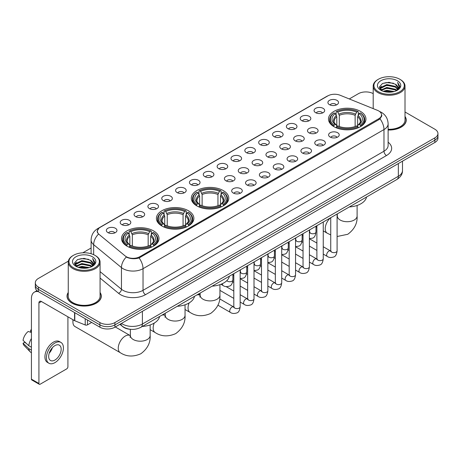 <?xml version="1.0" encoding="UTF-8"?>
<svg xmlns="http://www.w3.org/2000/svg" width="461" height="461" viewBox="0 0 461 461"><rect width="100%" height="100%" fill="white"/><g stroke="black" fill="none" stroke-linecap="round" stroke-linejoin="round"><path stroke-width="0.69" d="M223.285 190.572A18.734 10.816 0 0 0 202.869 188.226A18.734 10.816 0 0 0 191.303 198.218A18.734 10.816 0 0 0 196.795 205.865A18.734 10.816 0 0 0 217.212 208.211A18.734 10.816 0 0 0 228.777 198.218A18.734 10.816 0 0 0 223.285 190.572M188.393 210.717A18.734 10.816 0 0 0 167.977 208.372A18.734 10.816 0 0 0 156.412 218.364A18.734 10.816 0 0 0 161.897 226.011A18.734 10.816 0 0 0 182.314 228.356A18.734 10.816 0 0 0 193.879 218.364A18.734 10.816 0 0 0 188.393 210.717M153.501 230.863A18.734 10.816 0 0 0 133.085 228.518A18.734 10.816 0 0 0 121.52 238.51A18.734 10.816 0 0 0 127.006 246.157A18.734 10.816 0 0 0 147.422 248.502A18.734 10.816 0 0 0 158.987 238.51A18.734 10.816 0 0 0 153.501 230.863M360.462 111.372A18.734 10.816 0 0 0 340.045 109.032A18.734 10.816 0 0 0 328.48 119.024A18.734 10.816 0 0 0 333.966 126.671A18.734 10.816 0 0 0 354.382 129.017A18.734 10.816 0 0 0 365.948 119.024A18.734 10.816 0 0 0 360.462 111.372M315.618 112.674A5.301 3.06 180 0 1 314.569 111.81A5.301 3.06 180 0 1 316.321 108.001A5.301 3.06 180 0 1 323.115 108.347A5.301 3.06 180 0 1 324.169 111.81A5.301 3.06 180 0 1 315.618 112.674M322.47 112.991A3.181 1.838 0 0 0 321.617 112.098A3.181 1.838 0 0 0 318.482 111.631A3.181 1.838 0 0 0 316.263 112.991M301.771 120.667A5.301 3.06 180 0 1 300.722 119.802A5.301 3.06 180 0 1 302.474 115.999A5.301 3.06 180 0 1 309.268 116.339A5.301 3.06 180 0 1 310.322 119.802A5.301 3.06 180 0 1 301.771 120.667M308.622 120.984A3.181 1.838 0 0 0 307.769 120.091A3.181 1.838 0 0 0 304.635 119.624A3.181 1.838 0 0 0 302.416 120.984M287.923 128.665A5.301 3.06 180 0 1 286.875 127.795A5.301 3.06 180 0 1 288.626 123.992A5.301 3.06 180 0 1 295.42 124.332A5.301 3.06 180 0 1 296.475 127.795A5.301 3.06 180 0 1 287.923 128.665M294.775 128.982A3.181 1.838 0 0 0 293.922 128.083A3.181 1.838 0 0 0 290.787 127.622A3.181 1.838 0 0 0 288.569 128.982M274.076 136.658A5.301 3.06 180 0 1 273.027 135.793A5.301 3.06 180 0 1 274.779 131.984A5.301 3.06 180 0 1 281.573 132.33A5.301 3.06 180 0 1 282.628 135.793A5.301 3.06 180 0 1 274.076 136.658M280.928 136.975A3.181 1.838 0 0 0 280.075 136.081A3.181 1.838 0 0 0 276.94 135.615A3.181 1.838 0 0 0 274.721 136.975M260.229 144.65A5.301 3.06 180 0 1 259.18 143.786A5.301 3.06 180 0 1 260.932 139.983A5.301 3.06 180 0 1 267.726 140.323A5.301 3.06 180 0 1 268.78 143.786A5.301 3.06 180 0 1 260.229 144.65M267.08 144.967A3.181 1.838 0 0 0 266.228 144.074A3.181 1.838 0 0 0 263.093 143.607A3.181 1.838 0 0 0 260.874 144.967M246.381 152.649A5.301 3.06 180 0 1 245.333 151.778A5.301 3.06 180 0 1 247.084 147.975A5.301 3.06 180 0 1 253.878 148.315A5.301 3.06 180 0 1 254.933 151.778A5.301 3.06 180 0 1 246.381 152.649M253.233 152.966A3.181 1.838 0 0 0 252.38 152.067A3.181 1.838 0 0 0 249.245 151.606A3.181 1.838 0 0 0 247.027 152.966M232.534 160.641A5.301 3.06 180 0 1 231.485 159.777A5.301 3.06 180 0 1 233.237 155.968A5.301 3.06 180 0 1 240.037 156.314A5.301 3.06 180 0 1 241.086 159.777A5.301 3.06 180 0 1 232.534 160.641M239.386 160.958A3.181 1.838 0 0 0 238.533 160.065A3.181 1.838 0 0 0 235.398 159.598A3.181 1.838 0 0 0 233.18 160.958M218.687 168.634A5.301 3.06 180 0 1 217.638 167.769A5.301 3.06 180 0 1 219.39 163.966A5.301 3.06 180 0 1 226.19 164.306A5.301 3.06 180 0 1 227.238 167.769A5.301 3.06 180 0 1 218.687 168.634M225.538 168.951A3.181 1.838 0 0 0 224.686 168.058A3.181 1.838 0 0 0 221.551 167.591A3.181 1.838 0 0 0 219.332 168.951M204.84 176.632A5.301 3.06 180 0 1 203.791 175.762A5.301 3.06 180 0 1 205.543 171.959A5.301 3.06 180 0 1 212.342 172.299A5.301 3.06 180 0 1 213.391 175.762A5.301 3.06 180 0 1 204.84 176.632M211.691 176.949A3.181 1.838 0 0 0 210.838 176.05A3.181 1.838 0 0 0 207.704 175.589A3.181 1.838 0 0 0 205.485 176.949M190.992 184.625A5.301 3.06 180 0 1 189.944 183.76A5.301 3.06 180 0 1 191.701 179.951A5.301 3.06 180 0 1 198.495 180.297A5.301 3.06 180 0 1 199.544 183.76A5.301 3.06 180 0 1 190.992 184.625M197.844 184.942A3.181 1.838 0 0 0 196.991 184.048A3.181 1.838 0 0 0 193.856 183.582A3.181 1.838 0 0 0 191.638 184.942M177.145 192.617A5.301 3.06 180 0 1 176.096 191.753A5.301 3.06 180 0 1 177.854 187.95A5.301 3.06 180 0 1 184.648 188.29A5.301 3.06 180 0 1 185.697 191.753A5.301 3.06 180 0 1 177.145 192.617M184.002 192.934A3.181 1.838 0 0 0 183.144 192.041A3.181 1.838 0 0 0 180.009 191.574A3.181 1.838 0 0 0 177.79 192.934M163.298 200.616A5.301 3.06 180 0 1 162.249 199.746A5.301 3.06 180 0 1 164.007 195.942A5.301 3.06 180 0 1 170.8 196.282A5.301 3.06 180 0 1 171.849 199.746A5.301 3.06 180 0 1 163.298 200.616M170.155 200.933A3.181 1.838 0 0 0 169.296 200.034A3.181 1.838 0 0 0 166.162 199.573A3.181 1.838 0 0 0 163.943 200.933M149.45 208.608A5.301 3.06 180 0 1 148.402 207.744A5.301 3.06 180 0 1 150.159 203.935A5.301 3.06 180 0 1 156.953 204.281A5.301 3.06 180 0 1 158.002 207.744A5.301 3.06 180 0 1 149.45 208.608M156.308 208.925A3.181 1.838 0 0 0 155.449 208.032A3.181 1.838 0 0 0 152.32 207.565A3.181 1.838 0 0 0 150.096 208.925M135.603 216.601A5.301 3.06 180 0 1 134.554 215.736A5.301 3.06 180 0 1 136.312 211.933A5.301 3.06 180 0 1 143.106 212.273A5.301 3.06 180 0 1 144.155 215.736A5.301 3.06 180 0 1 135.603 216.601M142.461 216.918A3.181 1.838 0 0 0 141.602 216.025A3.181 1.838 0 0 0 138.473 215.558A3.181 1.838 0 0 0 136.249 216.918M121.756 224.599A5.301 3.06 180 0 1 120.707 223.729A5.301 3.06 180 0 1 122.465 219.926A5.301 3.06 180 0 1 129.259 220.266A5.301 3.06 180 0 1 130.307 223.729A5.301 3.06 180 0 1 121.756 224.599M128.613 224.916A3.181 1.838 0 0 0 127.755 224.023A3.181 1.838 0 0 0 124.626 223.556A3.181 1.838 0 0 0 122.407 224.916M107.909 232.592A5.301 3.06 180 0 1 106.86 231.727A5.301 3.06 180 0 1 108.617 227.918A5.301 3.06 180 0 1 115.411 228.264A5.301 3.06 180 0 1 116.46 231.727A5.301 3.06 180 0 1 107.909 232.592M114.766 232.909A3.181 1.838 0 0 0 113.907 232.016A3.181 1.838 0 0 0 110.778 231.549A3.181 1.838 0 0 0 108.56 232.909M329.465 104.676A5.301 3.06 180 0 1 328.416 103.811A5.301 3.06 180 0 1 330.168 100.008A5.301 3.06 180 0 1 336.962 100.348A5.301 3.06 180 0 1 338.017 103.811A5.301 3.06 180 0 1 329.465 104.676M336.317 104.999A3.181 1.838 0 0 0 335.464 104.1A3.181 1.838 0 0 0 332.329 103.639A3.181 1.838 0 0 0 330.111 104.999M309.043 132.86A5.301 3.06 180 0 1 307.994 131.996A5.301 3.06 180 0 1 309.752 128.193A5.301 3.06 180 0 1 316.546 128.533A5.301 3.06 180 0 1 317.594 131.996A5.301 3.06 180 0 1 309.043 132.86M315.9 133.177A3.181 1.838 0 0 0 315.042 132.284A3.181 1.838 0 0 0 311.907 131.817A3.181 1.838 0 0 0 309.688 133.177M295.196 140.859A5.301 3.06 180 0 1 294.147 139.988A5.301 3.06 180 0 1 295.904 136.185A5.301 3.06 180 0 1 302.698 136.525A5.301 3.06 180 0 1 303.747 139.988A5.301 3.06 180 0 1 295.196 140.859M302.053 141.175A3.181 1.838 0 0 0 301.194 140.277A3.181 1.838 0 0 0 298.06 139.816A3.181 1.838 0 0 0 295.841 141.175M281.348 148.851A5.301 3.06 180 0 1 280.3 147.987A5.301 3.06 180 0 1 282.057 144.178A5.301 3.06 180 0 1 288.851 144.524A5.301 3.06 180 0 1 289.9 147.987A5.301 3.06 180 0 1 281.348 148.851M288.206 149.168A3.181 1.838 0 0 0 287.347 148.275A3.181 1.838 0 0 0 284.218 147.808A3.181 1.838 0 0 0 281.994 149.168M267.501 156.844A5.301 3.06 180 0 1 266.452 155.979A5.301 3.06 180 0 1 268.21 152.176A5.301 3.06 180 0 1 275.004 152.516A5.301 3.06 180 0 1 276.053 155.979A5.301 3.06 180 0 1 267.501 156.844M274.358 157.161A3.181 1.838 0 0 0 273.5 156.267A3.181 1.838 0 0 0 270.371 155.801A3.181 1.838 0 0 0 268.146 157.161M253.654 164.842A5.301 3.06 180 0 1 252.605 163.972A5.301 3.06 180 0 1 254.363 160.169A5.301 3.06 180 0 1 261.156 160.509A5.301 3.06 180 0 1 262.205 163.972A5.301 3.06 180 0 1 253.654 164.842M260.511 165.159A3.181 1.838 0 0 0 259.652 164.26A3.181 1.838 0 0 0 256.523 163.799A3.181 1.838 0 0 0 254.305 165.159M239.806 172.835A5.301 3.06 180 0 1 238.758 171.97A5.301 3.06 180 0 1 240.515 168.161A5.301 3.06 180 0 1 247.309 168.507A5.301 3.06 180 0 1 248.358 171.97A5.301 3.06 180 0 1 239.806 172.835M246.664 173.152A3.181 1.838 0 0 0 245.805 172.258A3.181 1.838 0 0 0 242.676 171.792A3.181 1.838 0 0 0 240.458 173.152M225.959 180.827A5.301 3.06 180 0 1 224.91 179.963A5.301 3.06 180 0 1 226.668 176.16A5.301 3.06 180 0 1 233.462 176.5A5.301 3.06 180 0 1 234.511 179.963A5.301 3.06 180 0 1 225.959 180.827M232.817 181.144A3.181 1.838 0 0 0 231.958 180.251A3.181 1.838 0 0 0 228.829 179.784A3.181 1.838 0 0 0 226.61 181.144M330.168 137.061A5.301 3.06 180 0 1 329.114 136.197A5.301 3.06 180 0 1 330.871 132.388A5.301 3.06 180 0 1 337.665 132.733A5.301 3.06 180 0 1 338.714 136.197A5.301 3.06 180 0 1 330.168 137.061M337.02 137.378A3.181 1.838 0 0 0 336.167 136.485A3.181 1.838 0 0 0 333.032 136.018A3.181 1.838 0 0 0 330.814 137.378M316.321 145.054A5.301 3.06 180 0 1 315.266 144.189A5.301 3.06 180 0 1 317.024 140.386A5.301 3.06 180 0 1 323.818 140.726A5.301 3.06 180 0 1 324.867 144.189A5.301 3.06 180 0 1 316.321 145.054M323.173 145.371A3.181 1.838 0 0 0 322.32 144.477A3.181 1.838 0 0 0 319.185 144.011A3.181 1.838 0 0 0 316.966 145.371M302.474 153.052A5.301 3.06 180 0 1 301.419 152.182A5.301 3.06 180 0 1 303.177 148.379A5.301 3.06 180 0 1 309.971 148.719A5.301 3.06 180 0 1 311.019 152.182A5.301 3.06 180 0 1 302.474 153.052M309.325 153.369A3.181 1.838 0 0 0 308.472 152.476A3.181 1.838 0 0 0 305.338 152.009A3.181 1.838 0 0 0 303.119 153.369M288.626 161.045A5.301 3.06 180 0 1 287.572 160.18A5.301 3.06 180 0 1 289.329 156.371A5.301 3.06 180 0 1 296.123 156.717A5.301 3.06 180 0 1 297.172 160.18A5.301 3.06 180 0 1 288.626 161.045M295.478 161.362A3.181 1.838 0 0 0 294.625 160.468A3.181 1.838 0 0 0 291.49 160.002A3.181 1.838 0 0 0 289.272 161.362M274.779 169.037A5.301 3.06 180 0 1 273.725 168.173A5.301 3.06 180 0 1 275.482 164.37A5.301 3.06 180 0 1 282.276 164.71A5.301 3.06 180 0 1 283.325 168.173A5.301 3.06 180 0 1 274.779 169.037M281.631 169.354A3.181 1.838 0 0 0 280.778 168.461A3.181 1.838 0 0 0 277.643 167.994A3.181 1.838 0 0 0 275.424 169.354M260.932 177.036A5.301 3.06 180 0 1 259.877 176.165A5.301 3.06 180 0 1 261.635 172.362A5.301 3.06 180 0 1 268.429 172.702A5.301 3.06 180 0 1 269.478 176.165A5.301 3.06 180 0 1 260.932 177.036M267.783 177.352A3.181 1.838 0 0 0 266.931 176.459A3.181 1.838 0 0 0 263.796 175.993A3.181 1.838 0 0 0 261.577 177.352M247.084 185.028A5.301 3.06 180 0 1 246.03 184.164A5.301 3.06 180 0 1 247.788 180.36A5.301 3.06 180 0 1 254.581 180.7A5.301 3.06 180 0 1 255.636 184.164A5.301 3.06 180 0 1 247.084 185.028M253.936 185.345A3.181 1.838 0 0 0 253.083 184.452A3.181 1.838 0 0 0 249.948 183.985A3.181 1.838 0 0 0 247.73 185.345M233.237 193.021A5.301 3.06 180 0 1 232.183 192.156A5.301 3.06 180 0 1 233.94 188.353A5.301 3.06 180 0 1 240.734 188.693A5.301 3.06 180 0 1 241.789 192.156A5.301 3.06 180 0 1 233.237 193.021M240.089 193.338A3.181 1.838 0 0 0 239.236 192.444A3.181 1.838 0 0 0 236.101 191.978A3.181 1.838 0 0 0 233.883 193.338M377.455 110.34A9.543 5.509 180 0 1 378.729 110.957A9.543 5.509 180 0 1 381.524 114.852A9.543 5.509 180 0 1 378.729 118.748L139.781 256.708A9.543 5.509 180 0 1 125.213 255.97L99.069 234.413A9.543 5.509 180 0 1 97.34 231.249A9.543 5.509 180 0 1 100.135 227.354L327.892 95.859A9.543 5.509 180 0 1 340.114 95.243L377.455 110.34M130.797 329.338A10.603 6.12 180 0 1 122.851 326.74L119.906 324.313M68.257 292.481A17.143 9.9 0 0 0 67.024 296.175A17.143 9.9 0 0 0 72.043 303.171A17.143 9.9 0 0 0 90.725 305.32A17.143 9.9 0 0 0 101.311 296.175A17.143 9.9 0 0 0 100.072 292.481M381.898 115.256L380.031 118.846L379.103 119.526L139.078 257.958C135.09 259.105 131.166 258.961 127.311 257.532L126.279 257.031A12.372 8.275 129.5 0 0 121.45 267.593L93.658 244.676A14.141 8.165 180 0 1 91.099 239.997L91.099 253.729M68.349 261.151L38.424 278.427A10.603 6.12 0 0 0 35.318 282.754L35.318 287.37A10.603 6.12 0 0 0 38.424 291.698L99.91 327.201L99.91 324.89A10.603 6.12 0 0 0 114.91 324.89L434.844 140.179A10.603 6.12 0 0 0 437.95 135.851A10.603 6.12 0 0 1 434.844 140.179L114.91 324.89A10.603 6.12 0 0 1 99.91 324.89L38.424 289.393L99.91 324.89L99.91 322.579A10.603 6.12 0 0 0 114.91 322.579L434.844 137.868A10.603 6.12 0 0 0 437.95 133.54A10.603 6.12 0 0 0 434.844 129.213L405.012 111.988M35.318 285.059A10.603 6.12 0 0 0 38.424 289.393A10.603 6.12 0 0 1 35.318 285.059M93.658 254.685L93.658 244.676A12.372 8.275 129.5 0 1 98.452 234.148L97.098 231.249L98.844 228.276M388.122 130.002A17.143 9.9 0 0 0 406.245 120.119A17.143 9.9 0 0 0 405.012 116.426M373.197 93.623A10.603 6.12 0 0 0 358.358 93.71L349.288 98.948M91.099 248.012L82.807 252.801M35.318 282.754A10.603 6.12 0 0 0 38.424 287.082L99.91 322.579M99.91 327.201A10.603 6.12 0 0 0 114.91 327.201L434.844 142.489A10.603 6.12 0 0 0 437.95 138.156L437.95 133.54M378.354 91.693A15.201 8.776 0 0 0 399.848 91.693A15.201 8.776 0 0 0 399.854 79.28A15.201 8.776 0 0 0 399.848 79.28L400.35 79.569A15.905 9.185 0 0 1 405.012 86.063A15.905 9.185 0 0 1 395.192 94.545A15.905 9.185 0 0 1 377.853 92.557A15.905 9.185 0 0 1 373.197 86.063A15.905 9.185 0 0 1 377.853 79.569L378.354 79.28A15.201 8.776 0 0 0 378.354 91.693M388.122 129.287A15.905 9.185 0 0 0 405.012 120.119L405.012 86.063M388.122 129.898A16.965 9.796 0 0 0 406.072 120.119A16.965 9.796 0 0 0 405.012 116.714M383.149 91.278L386.814 90.339L394.253 91.532M384.197 91.595L386.814 91.059L393.164 91.797M380.861 90.097L386.814 87.452L395.354 89.25L396.725 90.391M381.224 90.396L386.814 88.172L395.354 89.976L396.345 90.731M380.371 89.607L380.567 87.694L386.814 84.565L395.354 86.368L397.687 89.019M380.29 89.255L380.567 88.414L386.814 85.285L395.354 87.089L397.52 89.359M396.253 90.805A8.84 5.1 0 0 0 397.941 87.809A8.84 5.1 0 0 0 395.354 84.202L397.935 87.982M397.353 80.721A11.663 6.736 0 0 0 380.878 80.71A11.663 6.736 0 0 0 380.803 90.218A11.663 6.736 0 0 0 380.855 90.247A11.663 6.736 0 0 0 397.405 90.218A11.663 6.736 0 0 0 397.353 80.721M395.354 84.202L389.003 82.306L382.48 83.504L379.455 86.927L381.46 90.569M396.979 90.454L399.796 86.875L399.854 86.236L397.561 82.404L399.007 86.697L396.345 90.765M400.35 79.569L399.854 79.28A15.201 8.776 0 0 0 378.354 79.28M397.561 82.404L399.848 86.38M382.325 83.579L386.324 82.594L393.481 83.239M379.57 88.224L380.872 87.204M383.742 85.982L386.324 85.481L393.227 86.046M383.742 88.869L386.324 88.368L393.227 88.933M384.272 91.618L386.324 91.255L393.158 91.802M379.495 87.942L381.633 86.42M380.63 89.883L381.633 89.307M333.626 126.47L334.133 125.133A16.826 9.716 0 0 1 334.133 112.91L335.285 113.579A15.201 8.776 0 0 0 335.285 124.464L336.432 125.115L336.801 126.475M336.801 125.922L336.801 116.783L335.285 113.579M336.127 115.031L336.127 111.758L336.628 111.47A16.826 9.716 0 0 1 357.794 111.47L356.635 112.138A15.201 8.776 0 0 0 337.786 112.138L339.296 115.342L339.296 126.516M355.126 126.516L355.126 115.342L356.635 112.138M349.323 206.954A19.443 11.225 0 0 0 366.541 197.014M336.127 127.443A17.535 10.125 0 0 0 358.295 127.443L357.794 126.573A16.826 9.716 0 0 1 336.628 126.573L336.127 127.743M358.295 127.743L358.295 127.443M334.133 112.91L333.626 113.199A17.535 10.125 0 0 0 329.678 119.601A17.535 10.125 0 0 0 333.626 125.997M357.794 111.47L358.295 111.758L358.295 115.031M336.628 126.573L337.786 125.905A15.201 8.776 0 0 0 356.635 125.905L357.794 126.573M335.285 124.464L334.133 125.133M337.786 112.138L336.628 111.47M336.432 115.55A13.594 7.849 0 0 0 336.432 125.115L336.495 125.156C334.565 123.289 333.776 122.021 334.133 121.352A13.081 7.549 0 0 1 336.801 116.783M360.796 125.997A17.535 10.125 0 0 0 364.743 119.601A17.535 10.125 0 0 0 360.796 113.199L360.295 112.91A16.826 9.716 0 0 1 360.295 125.133L360.796 126.47M360.295 125.133L359.136 124.464A15.201 8.776 0 0 0 359.136 113.579L360.295 112.91M359.136 113.579L357.627 116.783L357.627 125.922L357.995 125.115L359.136 124.464M357.627 116.783A13.081 7.549 0 0 1 360.289 121.352C360.646 122.027 359.862 123.294 357.932 125.156L357.995 125.115A13.594 7.849 0 0 0 357.995 115.55M357.627 126.475L357.627 125.922M196.455 205.669L196.956 204.327A16.826 9.716 0 0 1 196.956 192.11L198.115 192.779A15.201 8.776 0 0 0 198.115 203.658L199.256 204.309L199.625 205.675M199.625 205.116L199.625 195.977L198.115 192.779M198.956 194.225L198.956 190.952L199.457 190.664A16.826 9.716 0 0 1 220.623 190.664L219.465 191.332A15.201 8.776 0 0 0 200.616 191.332L202.125 194.536L202.125 205.71M217.955 205.71L217.955 194.536L219.465 191.332M212.152 286.148A19.443 11.225 0 0 0 229.365 276.208M198.956 206.637A17.535 10.125 0 0 0 221.124 206.637L220.623 205.773A16.826 9.716 0 0 1 199.457 205.773L198.956 206.937M221.124 206.937L221.124 206.637M196.956 192.11L196.455 192.398A17.535 10.125 0 0 0 192.508 198.795A17.535 10.125 0 0 0 196.455 205.197M220.623 190.664L221.124 190.952L221.124 194.225M199.457 205.773L200.616 205.105A15.201 8.776 0 0 0 219.465 205.105L220.623 205.773M198.115 203.658L196.956 204.327M200.616 191.332L199.457 190.664M199.256 194.744A13.594 7.849 0 0 0 199.256 204.309L199.325 204.35C197.389 202.483 196.605 201.215 196.962 200.547A13.081 7.549 0 0 1 199.625 195.977M223.625 205.197A17.535 10.125 0 0 0 227.573 198.795A17.535 10.125 0 0 0 223.625 192.398L223.124 192.11A16.826 9.716 0 0 1 223.124 204.327L223.625 205.669M223.124 204.327L221.966 203.658A15.201 8.776 0 0 0 221.966 192.779L223.124 192.11M221.966 192.779L220.456 195.977L220.456 205.116L220.825 204.309L221.966 203.658M220.456 195.977A13.081 7.549 0 0 1 223.118 200.547C223.476 201.221 222.686 202.488 220.756 204.35L220.825 204.309A13.594 7.849 0 0 0 220.825 194.744M220.456 205.675L220.456 205.116M161.563 225.809L162.065 224.472A16.826 9.716 0 0 1 162.065 212.256L163.223 212.924A15.201 8.776 0 0 0 163.223 223.804L164.364 224.455L164.733 225.821M164.733 225.262L164.733 216.123L163.223 212.924M164.064 214.371L164.064 211.098L164.565 210.81A16.826 9.716 0 0 1 185.731 210.81L184.573 211.478A15.201 8.776 0 0 0 165.724 211.478L167.234 214.682L167.234 225.855M183.063 225.855L183.063 214.682L184.573 211.478M177.26 306.294A19.443 11.225 0 0 0 194.473 296.354M164.064 226.783A17.535 10.125 0 0 0 186.232 226.783L185.731 225.913A16.826 9.716 0 0 1 164.565 225.913L164.064 227.083M186.232 227.083L186.232 226.783M162.065 212.256L161.563 212.538A17.535 10.125 0 0 0 157.616 218.94A17.535 10.125 0 0 0 161.563 225.343M185.731 210.81L186.232 211.098L186.232 214.371M164.565 225.913L165.724 225.25A15.201 8.776 0 0 0 184.573 225.25L185.731 225.913M163.223 223.804L162.065 224.472M165.724 211.478L164.565 210.81M164.364 214.889A13.594 7.849 0 0 0 164.364 224.455L164.427 224.495C162.497 222.628 161.713 221.361 162.07 220.692A13.081 7.549 0 0 1 164.733 216.123M188.733 225.343A17.535 10.125 0 0 0 192.681 218.94A17.535 10.125 0 0 0 188.733 212.538L188.226 212.256A16.826 9.716 0 0 1 188.226 224.472L188.733 225.809M188.226 224.472L187.074 223.804A15.201 8.776 0 0 0 187.074 212.924L188.226 212.256M187.074 212.924L185.558 216.123L185.558 225.262L185.927 224.455L187.074 223.804M185.558 216.123A13.081 7.549 0 0 1 188.226 220.692C188.584 221.366 187.794 222.634 185.864 224.495L185.927 224.455A13.594 7.849 0 0 0 185.927 214.889M185.558 225.821L185.558 225.262M73.149 319.83A9.9 5.716 120 0 0 72.919 322.008A9.9 5.716 120 0 0 74.97 326.538L120.309 352.711A9.9 5.716 -60 0 1 118.794 344.782A9.9 5.716 -60 0 1 125.259 336.063A9.9 5.716 -60 0 1 130.204 335.573L130.354 335.654M126.671 245.955L127.173 244.618A16.826 9.716 0 0 1 127.173 232.402L128.331 233.064A15.201 8.776 0 0 0 128.331 243.95L129.472 244.601L129.841 245.961M129.841 245.408L129.841 236.268L128.331 233.064M129.172 234.516L129.172 231.243L129.674 230.955A16.826 9.716 0 0 1 150.839 230.955L149.681 231.624A15.201 8.776 0 0 0 130.832 231.624L132.342 234.828L132.342 246.001M148.165 246.001L148.165 234.828L149.681 231.624M142.363 326.44A19.443 11.225 0 0 0 159.581 316.5M129.172 246.929A17.535 10.125 0 0 0 151.341 246.929L150.839 246.059A16.826 9.716 0 0 1 129.674 246.059L129.172 247.229M151.341 247.229L151.341 246.929M127.173 232.402L126.671 232.684A17.535 10.125 0 0 0 122.724 239.086A17.535 10.125 0 0 0 126.671 245.483M150.839 230.955L151.341 231.243L151.341 234.516M129.674 246.059L130.832 245.39A15.201 8.776 0 0 0 149.681 245.39L150.839 246.059M128.331 243.95L127.173 244.618M130.832 231.624L129.674 230.955M129.472 235.035A13.594 7.849 0 0 0 129.472 244.601L129.535 244.641C127.605 242.774 126.815 241.506 127.178 240.838A13.081 7.549 0 0 1 129.841 236.268M153.841 245.483A17.535 10.125 0 0 0 157.789 239.086A17.535 10.125 0 0 0 153.841 232.684L153.334 232.402A16.826 9.716 0 0 1 153.334 244.618L153.841 245.955M153.334 244.618L152.182 243.95A15.201 8.776 0 0 0 152.182 233.064L153.334 232.402M152.182 233.064L150.666 236.268L150.666 245.408L151.035 244.601L152.182 243.95M150.666 236.268A13.081 7.549 0 0 1 153.334 240.838C153.692 241.512 152.902 242.78 150.972 244.641L151.035 244.601A13.594 7.849 0 0 0 151.035 235.035M150.666 245.961L150.666 245.408M87.475 320.02L87.475 324.855L91.664 322.435M38.303 291.629A14.141 8.165 -120 0 0 34.356 292.153A14.141 8.165 -120 0 0 31.429 298.63L31.429 379.149L38.926 383.483L38.926 302.958A3.532 2.04 60 0 1 39.658 301.338A3.532 2.04 60 0 1 41.427 301.511L74.561 320.643L74.561 312.564M38.926 383.483A1.769 1.02 120 0 0 39.289 384.29L31.792 379.962A1.769 1.02 -60 0 1 31.429 379.149M39.289 384.29A1.769 1.02 120 0 0 40.176 384.203L66.672 368.904A1.769 1.02 120 0 0 67.917 366.743L67.917 316.811M87.475 324.855A1.769 1.02 180 0 1 85.216 324.97L74.797 320.758A1.769 1.02 180 0 1 74.561 320.643M54.922 360.047A8.84 5.1 120 0 0 60.696 352.256A8.84 5.1 120 0 0 59.342 345.174A8.84 5.1 120 0 0 54.922 345.612A8.84 5.1 120 0 0 49.148 353.403A8.84 5.1 120 0 0 50.503 360.485A8.84 5.1 120 0 0 54.922 360.047M49.212 353.195A8.84 5.1 120 0 0 52.381 347.703M31.429 330.255L30.68 330.024L30.68 331.799L31.429 332.231M60.933 342.419L59.434 341.555A12.021 6.938 120 0 0 53.424 342.148A12.021 6.938 120 0 0 45.57 352.74A12.021 6.938 120 0 0 47.414 362.375L48.912 363.239A12.021 6.938 120 0 0 54.922 362.64A12.021 6.938 120 0 0 62.771 352.054A12.021 6.938 120 0 0 60.933 342.419A12.021 6.938 120 0 0 54.922 343.019A12.021 6.938 120 0 0 47.068 353.61A12.021 6.938 120 0 0 48.912 363.239M31.429 338.518A11.663 6.736 120 0 0 28.772 345.704L23.05 340.351A9.191 5.307 120 0 1 28.179 331.471L31.429 332.456M31.429 347.237L28.772 345.704M26.144 343.249L24.589 342.35L23.05 343.238L28.772 348.591L31.429 350.124M28.772 348.591A11.663 6.736 120 0 0 30.213 351.847A11.663 6.736 120 0 0 31.094 352.544L31.429 352.734M31.429 329.817A9.191 5.307 120 0 0 30.68 330.024M23.05 343.238A9.191 5.307 120 0 0 24.139 345.525L30.213 351.847M73.42 267.743A15.201 8.776 0 0 0 94.914 267.743A15.201 8.776 0 0 0 94.914 255.336L95.415 255.625A15.905 9.185 0 0 1 100.072 262.119A15.905 9.185 0 0 1 90.252 270.601A15.905 9.185 0 0 1 72.919 268.613A15.905 9.185 0 0 1 68.257 262.119A15.905 9.185 0 0 1 72.919 255.625L73.42 255.336A15.201 8.776 0 0 0 73.42 267.743M68.257 262.119L68.257 296.175A15.905 9.185 0 0 0 72.919 302.67A15.905 9.185 0 0 0 90.252 304.658A15.905 9.185 0 0 0 100.072 296.175L100.072 262.119M68.257 292.764A16.965 9.796 0 0 0 67.197 296.175A16.965 9.796 0 0 0 72.17 303.102A16.965 9.796 0 0 0 90.661 305.222A16.965 9.796 0 0 0 101.132 296.175A16.965 9.796 0 0 0 100.072 292.764M78.209 267.328L81.879 266.389L89.313 267.582M79.263 267.651L81.879 267.115L88.23 267.853L81.384 267.311L79.332 267.668M75.921 266.153L81.879 263.502L90.414 265.305L91.791 266.446M76.29 266.452L81.879 264.228L90.414 266.026L91.405 266.786M75.437 265.663L75.633 263.744L81.879 260.621L90.414 262.418L92.753 265.069M75.356 265.311L75.633 264.464L81.879 261.341L90.414 263.139L92.586 265.415M91.318 266.861A8.84 5.1 0 0 0 93.001 263.865A8.84 5.1 0 0 0 90.414 260.258L92.995 264.038M92.413 256.777A11.663 6.736 0 0 0 75.944 256.765A11.663 6.736 0 0 0 75.869 266.274A11.663 6.736 0 0 0 75.915 266.302A11.663 6.736 0 0 0 92.465 266.274A11.663 6.736 0 0 0 92.413 256.777M90.414 260.258L84.063 258.362L77.54 259.56L74.515 262.977L76.52 266.625M92.039 266.51L94.857 262.931L94.914 262.292L92.621 258.46L94.067 262.753L91.411 266.821M95.415 255.625L94.914 255.336A15.201 8.776 0 0 0 73.42 255.336M92.621 258.46L94.914 262.436M77.39 259.635L81.384 258.65L88.541 259.289M74.63 264.28L75.932 263.254M78.808 262.038L81.384 261.537L88.287 262.102M78.808 264.919L81.384 264.424L88.287 264.989M74.555 263.997L76.699 262.476M75.696 265.934L76.699 265.363M139.781 256.708L139.781 257.676M378.729 118.748L378.729 119.739M388.122 142.207A17.674 10.205 180 0 1 386.479 155.547L145.526 294.66A3.532 2.04 60 0 1 143.031 290.332L383.978 151.22A14.141 8.165 0 0 0 388.122 145.446L388.122 123.802A14.141 8.165 180 0 1 383.978 129.57A12.372 7.146 -120 0 0 380.031 118.846M145.526 294.66A17.674 10.205 180 0 1 120.534 294.66A17.674 10.205 180 0 1 118.552 293.294L100.072 278.058M123.035 290.332A14.141 8.165 0 0 0 143.031 290.332L143.031 268.682A14.141 8.165 180 0 1 123.035 268.682A14.141 8.165 180 0 1 121.45 267.593L121.45 289.237A14.141 8.165 0 0 0 123.035 290.332M388.122 123.802C387.88 118.713 385.65 114.904 381.42 112.363L379.634 111.493A12.372 5.791 112 0 0 379.466 111.429M139.078 257.958A12.372 7.146 60 0 1 143.031 268.682L383.978 129.57L383.978 151.22A3.532 2.04 60 0 0 386.479 155.547M99.086 228.074A12.372 7.146 -120 0 0 97.801 228.558C93.571 231.099 91.336 234.908 91.099 239.997M97.801 228.558L326.855 96.314A12.372 7.146 60 0 1 327.788 95.923M114.91 322.579L114.91 327.201M434.844 137.868L434.844 142.489M38.424 287.082L38.424 291.698M100.072 271.615L121.45 289.237A3.532 2.363 -50.5 0 1 118.552 293.294M121.456 323.42A14.141 8.165 0 0 0 122.407 324.025A14.141 8.165 0 0 0 142.403 324.025L398.35 176.258A14.141 8.165 0 0 0 402.493 170.484C402.597 173.993 400.73 176.995 396.886 179.49L140.939 327.264A7.071 4.08 60 0 0 142.403 324.025L142.403 311.325M398.35 163.557L398.35 176.258A7.071 4.08 60 0 1 396.886 179.49M120.886 323.749A7.071 4.731 129.5 0 0 122.119 326.048L119.969 324.279M357.108 205.456L357.108 215.996A9.9 5.716 180 0 1 354.209 220.041A9.9 5.716 180 0 1 340.212 220.041A9.9 5.716 180 0 1 337.314 215.996L337.049 217.897M330.733 234.926L327.264 233.226A9.9 5.716 -60 0 1 325.466 226.426A9.9 5.716 -60 0 1 330.474 217.834M355.126 115.342A13.081 7.549 0 0 0 339.296 115.342M355.494 114.109A13.594 7.849 0 0 0 338.927 114.109M219.937 284.65L219.937 295.196A9.9 5.716 180 0 1 217.039 299.235A9.9 5.716 180 0 1 203.042 299.235A9.9 5.716 180 0 1 200.143 295.196L199.878 297.091M196.784 295.017A9.9 5.716 -60 0 1 199.993 295.282L200.143 295.363M219.937 295.196C220.364 302.462 217.252 308.553 210.596 313.474C203.013 316.776 196.179 316.425 190.093 312.425A9.9 5.716 -60 0 1 189.137 302.929M217.955 194.536A13.081 7.549 0 0 0 202.125 194.536M218.324 193.303A13.594 7.849 0 0 0 201.757 193.303M185.045 304.796L185.045 315.341A9.9 5.716 180 0 1 182.147 319.381A9.9 5.716 180 0 1 168.15 319.381A9.9 5.716 180 0 1 165.251 315.341L164.986 317.237M161.892 315.163A9.9 5.716 -60 0 1 165.101 315.428L165.251 315.508M185.045 315.341C185.472 322.608 182.36 328.699 175.704 333.62C168.121 336.922 161.287 336.57 155.201 332.571A9.9 5.716 -60 0 1 154.245 323.075M183.063 214.682A13.081 7.549 0 0 0 167.234 214.682M183.432 213.449A13.594 7.849 0 0 0 166.865 213.449M150.153 324.942L150.153 335.481A9.9 5.716 180 0 1 147.255 339.527A9.9 5.716 180 0 1 133.258 339.527A9.9 5.716 180 0 1 130.359 335.481L130.088 337.383M148.165 234.828A13.081 7.549 0 0 0 132.342 234.828M148.54 233.594A13.594 7.849 0 0 0 131.973 233.594M337.095 214.013L337.095 250.807A3.181 1.838 180 0 1 336.017 252.184A3.181 1.838 180 0 1 331.666 252.104A3.181 1.838 180 0 1 330.733 250.807L330.629 251.493L330.917 251.257M337.095 250.807C336.663 254.501 335.516 256.564 333.666 256.996C331.038 257.808 328.923 257.624 327.327 256.449A3.181 1.838 -60 0 1 326.837 253.896A3.181 1.838 -60 0 1 328.918 251.095A3.181 1.838 -60 0 1 329.056 251.015A3.181 1.838 -60 0 1 330.508 250.934L331.154 251.193M323.247 222.006L323.247 258.8A3.181 1.838 180 0 1 322.17 260.177A3.181 1.838 180 0 1 317.819 260.096A3.181 1.838 180 0 1 316.886 258.8L316.782 259.485L317.07 259.249M323.247 258.8C322.815 262.493 321.669 264.556 319.819 264.989C317.191 265.801 315.076 265.622 313.48 264.441A3.181 1.838 -60 0 1 312.99 261.894A3.181 1.838 -60 0 1 315.07 259.088A3.181 1.838 -60 0 1 315.209 259.013A3.181 1.838 -60 0 1 316.661 258.932L317.306 259.186M309.4 229.999L309.4 266.792A3.181 1.838 180 0 1 308.323 268.169A3.181 1.838 180 0 1 303.972 268.095A3.181 1.838 180 0 1 303.038 266.792L302.935 267.484L303.223 267.247M309.4 266.792C308.968 270.486 307.821 272.555 305.971 272.987C303.344 273.799 301.229 273.615 299.633 272.434A3.181 1.838 -60 0 1 299.143 269.887A3.181 1.838 -60 0 1 301.223 267.08A3.181 1.838 -60 0 1 301.361 267.005A3.181 1.838 -60 0 1 302.814 266.925L303.459 267.178M295.553 237.997L295.553 274.791A3.181 1.838 180 0 1 294.475 276.168A3.181 1.838 180 0 1 290.125 276.087A3.181 1.838 180 0 1 289.191 274.791L289.087 275.476L289.375 275.24M295.553 274.791C295.121 278.484 293.974 280.547 292.124 280.98C289.496 281.792 287.382 281.608 285.785 280.432A3.181 1.838 -60 0 1 285.296 277.879A3.181 1.838 -60 0 1 287.376 275.079A3.181 1.838 -60 0 1 287.514 275.004A3.181 1.838 -60 0 1 288.966 274.917L289.612 275.177M281.706 245.99L281.706 282.783A3.181 1.838 180 0 1 280.628 284.16A3.181 1.838 180 0 1 276.277 284.08A3.181 1.838 180 0 1 275.344 282.783L275.24 283.469L275.528 283.233M281.706 282.783C281.273 286.477 280.127 288.54 278.277 288.972C275.649 289.785 273.534 289.606 271.938 288.425A3.181 1.838 -60 0 1 271.448 285.878A3.181 1.838 -60 0 1 273.529 283.071A3.181 1.838 -60 0 1 273.667 282.996A3.181 1.838 -60 0 1 275.119 282.916L275.764 283.169M267.858 253.982L267.858 290.776A3.181 1.838 180 0 1 266.781 292.153A3.181 1.838 180 0 1 262.43 292.078A3.181 1.838 180 0 1 261.496 290.776L261.393 291.467L261.681 291.231M267.858 290.776C267.426 294.47 266.279 296.538 264.43 296.97C261.802 297.783 259.687 297.599 258.091 296.417A3.181 1.838 -60 0 1 257.601 293.87A3.181 1.838 -60 0 1 259.681 291.064A3.181 1.838 -60 0 1 259.82 290.989A3.181 1.838 -60 0 1 261.272 290.908L261.917 291.162M254.011 261.981L254.011 298.774A3.181 1.838 180 0 1 252.933 300.151A3.181 1.838 180 0 1 248.583 300.071A3.181 1.838 180 0 1 247.649 298.774L247.551 299.46L247.834 299.224M254.011 298.774C253.579 302.468 252.432 304.531 250.582 304.963C247.955 305.776 245.84 305.591 244.244 304.416A3.181 1.838 -60 0 1 243.754 301.863A3.181 1.838 -60 0 1 245.834 299.062A3.181 1.838 -60 0 1 245.972 298.987A3.181 1.838 -60 0 1 247.424 298.901L248.07 299.16M240.164 269.973L240.164 306.767A3.181 1.838 180 0 1 239.086 308.144A3.181 1.838 180 0 1 234.735 308.063A3.181 1.838 180 0 1 233.802 306.767L233.704 307.452L233.986 307.216M240.164 306.767C239.732 310.46 238.585 312.523 236.735 312.956C234.107 313.768 231.992 313.589 230.396 312.408A3.181 1.838 -60 0 1 229.906 309.861A3.181 1.838 -60 0 1 231.987 307.055A3.181 1.838 -60 0 1 232.125 306.98A3.181 1.838 -60 0 1 233.577 306.899L234.223 307.153M315.975 226.207L315.975 231.946A3.181 1.838 180 0 1 314.898 233.324A3.181 1.838 180 0 1 310.547 233.243A3.181 1.838 180 0 1 309.613 231.946L309.613 229.878M302.128 234.2L302.128 239.939A3.181 1.838 180 0 1 301.05 241.316A3.181 1.838 180 0 1 296.7 241.236A3.181 1.838 180 0 1 295.766 239.939L295.766 237.876M288.281 242.192L288.281 247.932A3.181 1.838 180 0 1 287.203 249.309A3.181 1.838 180 0 1 282.852 249.234A3.181 1.838 180 0 1 281.919 247.932L281.919 245.869M274.433 250.19L274.433 255.93A3.181 1.838 180 0 1 273.356 257.307A3.181 1.838 180 0 1 269.005 257.226A3.181 1.838 180 0 1 268.072 255.93L268.072 253.861M260.586 258.183L260.586 263.923A3.181 1.838 180 0 1 259.508 265.3A3.181 1.838 180 0 1 255.158 265.219A3.181 1.838 180 0 1 254.224 263.923L254.224 261.86M246.739 266.181L246.739 271.915A3.181 1.838 180 0 1 245.661 273.292A3.181 1.838 180 0 1 241.31 273.217A3.181 1.838 180 0 1 240.377 271.915L240.377 269.852M232.891 274.174L232.891 279.913A3.181 1.838 180 0 1 231.814 281.291A3.181 1.838 180 0 1 227.463 281.21A3.181 1.838 180 0 1 226.812 280.668M220.928 284.287L223.124 285.555A3.181 1.838 -60 0 1 222.502 283.607M38.926 302.958L41.427 301.511M74.797 312.696L74.797 320.758M85.216 324.97L85.216 318.712M97.34 231.249L97.34 232.482M381.524 114.852L381.524 116.881M326.855 96.314L329.119 95.26M140.939 327.264C135.252 330.122 129.564 330.122 123.871 327.264L122.119 326.048M402.493 170.484L402.493 161.166M406.072 121.537L406.072 120.119M380.267 89.48L380.267 88.898M373.197 108.617L373.197 86.063M357.108 215.996C357.534 223.268 354.423 229.359 347.767 234.28L337.095 236.51M327.264 233.226L323.247 230.909M316.886 227.233L315.975 226.708M329.678 122.833L329.678 119.601M364.743 122.833L364.743 119.601M337.314 213.887L337.314 215.996M190.093 312.425L185.045 309.51M192.508 202.027L192.508 198.795M227.573 202.027L227.573 198.795M199.993 295.282L198.161 294.222M200.143 293.081L200.143 295.196M155.201 332.571L150.153 329.655M157.616 222.173L157.616 218.94M192.681 222.173L192.681 218.94M165.101 315.428L163.269 314.367M165.251 313.226L165.251 315.341M150.153 335.481C150.58 342.753 147.468 348.844 140.812 353.766C133.229 357.068 126.395 356.716 120.309 352.711M72.919 319.698L72.919 322.008M122.724 242.319L122.724 239.086M157.789 242.319L157.789 239.086M130.204 335.573L115.308 326.97M130.359 329.315L130.359 335.481M327.327 256.449L323.247 254.092M316.886 250.421L309.4 246.099M303.038 242.423L301.938 241.789M330.733 217.684L330.733 250.807M330.508 250.934L323.247 246.744M316.886 243.074L309.4 238.752M313.48 264.441L309.4 262.09M303.038 258.414L295.553 254.092M289.191 250.421L288.09 249.781M316.886 225.683L316.886 258.8M316.661 258.932L309.4 254.743M303.038 251.066L295.553 246.744M299.633 272.434L295.553 270.083M289.191 266.406L281.706 262.09M275.344 258.414L274.243 257.78M303.038 233.675L303.038 266.792M302.814 266.925L295.553 262.735M289.191 259.059L281.706 254.743M285.785 280.432L281.706 278.075M275.344 274.404L267.858 270.083M261.496 266.406L260.396 265.772M289.191 241.668L289.191 274.791M288.966 274.917L281.706 270.728M275.344 267.057L267.858 262.735M271.938 288.425L267.858 286.074M261.496 282.397L254.011 278.075M247.649 274.404L246.549 273.771M275.344 249.666L275.344 282.783M275.119 282.916L267.858 278.726M261.496 275.05L254.011 270.728M258.091 296.417L254.011 294.066M247.649 290.39L240.164 286.074M233.802 282.397L232.701 281.763M261.496 257.659L261.496 290.776M261.272 290.908L254.011 286.719M247.649 283.048L240.164 278.726M244.244 304.416L240.164 302.059M233.802 298.388L219.937 290.384M247.649 265.651L247.649 298.774M247.424 298.901L240.164 294.712M233.802 291.041L226.126 286.609M230.396 312.408L217.932 305.211M200.143 294.942L198.53 294.014M233.802 273.65L233.802 306.767M233.577 306.899L219.695 298.884M310.034 232.332L309.389 232.073M309.4 238.66L312.541 238.135C314.396 237.703 315.537 235.64 315.975 231.946M303.038 235.755L302.128 235.231M309.798 232.396L309.51 232.632L309.613 231.946M296.187 240.325L295.541 240.072M295.553 246.658L298.693 246.128C300.549 245.696 301.69 243.633 302.128 239.939M289.191 243.754L288.281 243.224M295.95 240.388L295.662 240.625L295.766 239.939M282.339 248.318L281.694 248.064M281.706 254.651L284.846 254.126C286.702 253.688 287.843 251.625 288.281 247.932M275.344 251.746L274.433 251.222M282.103 248.387L281.815 248.617L281.919 247.932M268.492 256.316L267.847 256.057M267.858 262.643L271.005 262.119C272.854 261.687 273.995 259.624 274.433 255.93M261.496 259.739L260.586 259.215M268.256 256.379L267.968 256.616L268.072 255.93M254.645 264.309L253.999 264.055M254.011 270.642L257.157 270.111C259.007 269.679 260.148 267.616 260.586 263.923M247.649 267.737L246.739 267.213M254.409 264.372L254.12 264.608L254.224 263.923M240.798 272.301L240.152 272.048M240.164 278.634L243.31 278.11C245.16 277.672 246.301 275.609 246.739 271.915M233.802 275.73L232.891 275.205M240.561 272.37L240.273 272.607L240.377 271.915M223.124 285.555C224.691 286.725 226.8 286.909 229.463 286.102C231.313 285.67 232.459 283.607 232.891 279.913M34.356 292.153L36.966 290.649M101.132 297.593L101.132 296.175M75.327 265.536L75.327 264.948M67.197 297.593L67.197 296.175"/></g></svg>
